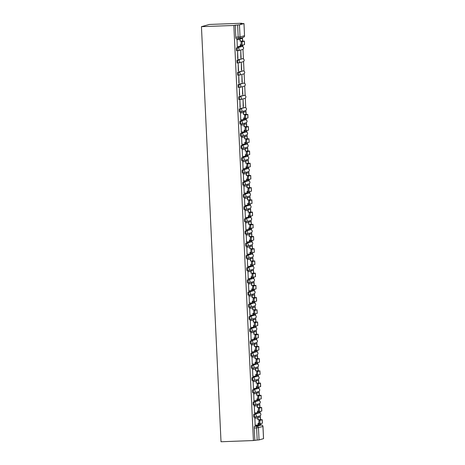 <?xml version="1.0" encoding="UTF-8"?>
<svg xmlns="http://www.w3.org/2000/svg" width="465" height="465" viewBox="0 0 465 465"><rect width="100%" height="100%" fill="white"/><g stroke="black" fill="none" stroke-linecap="round" stroke-linejoin="round"><path stroke-width="0.7" d="M258.418 412.897A1.569 0.32 87.9 0 0 258.406 412.897L253.907 414.152A1.569 0.32 87.9 0 0 253.663 415.809A1.569 0.32 87.9 0 0 254.041 417.285A1.569 0.32 87.9 0 0 254.053 417.285L254.867 417.256A1.569 0.32 -92.1 0 1 254.506 415.774A1.569 0.32 -92.1 0 1 254.75 414.123L259.232 412.868A1.569 0.32 -92.1 0 1 259.249 412.868L258.389 412.903A1.569 0.32 87.9 0 0 258.389 412.903L259.249 412.868A1.569 1.535 -105.6 0 1 259.732 415.948A1.569 1.569 0 0 0 259.249 412.868M257.813 400.685L253.332 401.94A1.569 0.32 87.9 0 0 253.088 403.597A1.569 0.32 87.9 0 0 253.46 405.073A1.569 0.32 87.9 0 0 253.477 405.073L254.291 405.044A1.569 0.32 -92.1 0 1 253.931 403.562A1.569 0.32 -92.1 0 1 254.175 401.911L258.656 400.656A1.569 0.32 -92.1 0 1 258.674 400.656L257.831 400.685A1.569 0.32 87.9 0 0 257.831 400.685A1.569 0.32 87.9 0 0 257.813 400.685L258.656 400.656A1.569 1.535 -105.6 0 1 259.156 403.73A1.569 1.569 0 0 0 258.674 400.656M252.884 392.861L253.733 392.832A1.569 0.32 -92.1 0 1 253.733 392.832A1.569 0.32 -92.1 0 1 253.355 391.35A1.569 0.32 -92.1 0 1 253.599 389.693L258.081 388.444A1.569 0.32 -92.1 0 1 258.098 388.438L257.255 388.473A1.569 0.32 87.9 0 0 257.255 388.473A1.569 0.32 87.9 0 0 257.238 388.473L252.757 389.728A1.569 0.32 87.9 0 0 252.512 391.379A1.569 0.32 87.9 0 0 252.884 392.861A1.569 0.32 87.9 0 0 252.902 392.861L253.716 392.826M252.309 380.649L253.158 380.614A1.569 0.32 -92.1 0 1 253.158 380.614A1.569 0.32 -92.1 0 1 252.78 379.138A1.569 0.32 -92.1 0 1 253.024 377.481L257.505 376.232A1.569 0.32 -92.1 0 1 257.523 376.226L256.674 376.261A1.569 0.32 87.9 0 0 256.674 376.261A1.569 0.32 87.9 0 0 256.663 376.261L252.181 377.516A1.569 0.32 87.9 0 0 251.937 379.167A1.569 0.32 87.9 0 0 252.309 380.649A1.569 0.32 87.9 0 0 252.326 380.643L253.14 380.614M256.116 364.049A1.569 0.32 87.9 0 0 256.099 364.049L251.6 365.304A1.569 0.32 87.9 0 0 251.362 366.955A1.569 0.32 87.9 0 0 251.734 368.437A1.569 0.32 87.9 0 0 251.751 368.431L252.565 368.402M255.541 351.836A1.569 0.32 87.9 0 0 255.523 351.831L251.024 353.086A1.569 0.32 87.9 0 0 250.786 354.743A1.569 0.32 87.9 0 0 251.158 356.225A1.569 0.32 87.9 0 0 251.176 356.219L251.989 356.19A1.569 0.32 -92.1 0 1 251.629 354.714A1.569 0.32 -92.1 0 1 251.873 353.057L256.355 351.802A1.569 0.32 -92.1 0 1 256.372 351.802A1.569 0.32 -92.1 0 1 256.384 351.802M254.965 339.619A1.569 0.32 87.9 0 0 254.948 339.619L250.449 340.874A1.569 0.32 87.9 0 0 250.205 342.531A1.569 0.32 87.9 0 0 250.583 344.007A1.569 0.32 87.9 0 0 250.6 344.007L251.414 343.978A1.569 0.32 -92.1 0 1 251.054 342.496A1.569 0.32 -92.1 0 1 251.298 340.845L255.779 339.59A1.569 0.32 -92.1 0 1 255.791 339.59L254.936 339.624A1.569 0.32 87.9 0 0 254.936 339.624L255.791 339.59A1.569 1.535 -105.6 0 1 256.273 342.67A1.569 1.569 0 0 0 255.791 339.59M254.355 327.406L249.874 328.662A1.569 0.32 87.9 0 0 249.629 330.319A1.569 0.32 87.9 0 0 250.007 331.795A1.569 0.32 87.9 0 0 250.025 331.795L250.833 331.766A1.569 0.32 -92.1 0 1 250.478 330.284A1.569 0.32 -92.1 0 1 250.716 328.633L255.204 327.377A1.569 0.32 -92.1 0 1 255.215 327.377A1.569 0.32 -92.1 0 1 255.233 327.377L254.372 327.406A1.569 0.32 87.9 0 0 254.372 327.406A1.569 0.32 87.9 0 0 254.355 327.406L255.204 327.377A1.569 1.535 -105.6 0 1 255.698 330.452A1.569 1.569 0 0 0 255.215 327.377M249.432 319.583L250.275 319.554A1.569 0.32 -92.1 0 1 250.275 319.554A1.569 0.32 -92.1 0 1 249.903 318.072A1.569 0.32 -92.1 0 1 250.141 316.421L254.628 315.165A1.569 0.32 -92.1 0 1 254.64 315.165L253.797 315.194A1.569 0.32 87.9 0 0 253.797 315.194A1.569 0.32 87.9 0 0 253.78 315.194L249.298 316.45A1.569 0.32 87.9 0 0 249.054 318.106A1.569 0.32 87.9 0 0 249.432 319.583A1.569 0.32 87.9 0 0 249.443 319.583L250.257 319.548M253.239 302.982A1.569 0.32 87.9 0 0 253.222 302.982A1.569 0.32 87.9 0 0 253.204 302.982L248.723 304.238A1.569 0.32 87.9 0 0 248.479 305.889A1.569 0.32 87.9 0 0 248.856 307.371A1.569 0.32 87.9 0 0 248.868 307.371L249.682 307.336M252.664 290.77A1.569 0.32 87.9 0 0 252.646 290.77L248.147 292.026A1.569 0.32 87.9 0 0 247.903 293.677A1.569 0.32 87.9 0 0 248.281 295.159A1.569 0.32 87.9 0 0 248.293 295.153L249.106 295.124M252.082 278.558A1.569 0.32 87.9 0 0 252.071 278.552L247.572 279.808A1.569 0.32 87.9 0 0 247.328 281.465A1.569 0.32 87.9 0 0 247.706 282.947A1.569 0.32 87.9 0 0 247.717 282.941L248.531 282.912A1.569 0.32 -92.1 0 1 248.171 281.435A1.569 0.32 -92.1 0 1 248.415 279.779L252.896 278.529A1.569 0.32 -92.1 0 1 252.914 278.523L252.053 278.558A1.569 0.32 87.9 0 0 252.053 278.558L252.914 278.523A1.569 1.535 -105.6 0 1 253.396 281.604A1.569 1.569 0 0 0 252.914 278.523M251.478 266.346L246.996 267.596A1.569 0.32 87.9 0 0 246.752 269.252A1.569 0.32 87.9 0 0 247.124 270.735A1.569 0.32 87.9 0 0 247.142 270.729L247.955 270.7A1.569 0.32 -92.1 0 1 247.595 269.223A1.569 0.32 -92.1 0 1 247.839 267.567L252.321 266.311A1.569 0.32 -92.1 0 1 252.338 266.311A1.569 0.32 -92.1 0 1 252.356 266.311L251.495 266.34A1.569 0.32 87.9 0 0 251.478 266.346L252.321 266.311A1.569 1.535 -105.6 0 1 252.821 269.392A1.569 1.569 0 0 0 252.338 266.311M246.549 258.517L247.397 258.488A1.569 0.32 -92.1 0 1 247.397 258.488A1.569 0.32 -92.1 0 1 247.02 257.006A1.569 0.32 -92.1 0 1 247.264 255.355L251.745 254.099A1.569 0.32 -92.1 0 1 251.763 254.099L250.92 254.128A1.569 0.32 87.9 0 0 250.92 254.128A1.569 0.32 87.9 0 0 250.902 254.134L246.421 255.384A1.569 0.32 87.9 0 0 246.177 257.04A1.569 0.32 87.9 0 0 246.549 258.517A1.569 0.32 87.9 0 0 246.566 258.517L247.38 258.488M245.973 246.305L246.822 246.276A1.569 0.32 -92.1 0 1 246.822 246.276A1.569 0.32 -92.1 0 1 246.444 244.793A1.569 0.32 -92.1 0 1 246.688 243.143L251.17 241.887A1.569 0.32 -92.1 0 1 251.187 241.887L250.339 241.916A1.569 0.32 87.9 0 0 250.339 241.916A1.569 0.32 87.9 0 0 250.327 241.916L245.846 243.172A1.569 0.32 87.9 0 0 245.601 244.828A1.569 0.32 87.9 0 0 245.973 246.305A1.569 0.32 87.9 0 0 245.991 246.305L246.805 246.276M249.781 229.704A1.569 0.32 87.9 0 0 249.763 229.704L245.264 230.96A1.569 0.32 87.9 0 0 245.026 232.616A1.569 0.32 87.9 0 0 245.398 234.093A1.569 0.32 87.9 0 0 245.415 234.093L246.229 234.058M249.205 217.492A1.569 0.32 87.9 0 0 249.188 217.492L244.689 218.748A1.569 0.32 87.9 0 0 244.451 220.398A1.569 0.32 87.9 0 0 244.823 221.881A1.569 0.32 87.9 0 0 244.84 221.875L245.654 221.846M248.63 205.28A1.569 0.32 87.9 0 0 248.612 205.28L244.113 206.536A1.569 0.32 87.9 0 0 243.869 208.186A1.569 0.32 87.9 0 0 244.247 209.669A1.569 0.32 87.9 0 0 244.265 209.663L245.078 209.634A1.569 0.32 -92.1 0 1 244.718 208.157A1.569 0.32 -92.1 0 1 244.962 206.501L249.443 205.251A1.569 0.32 -92.1 0 1 249.455 205.245L248.601 205.28A1.569 0.32 87.9 0 0 248.601 205.28L249.455 205.245A1.569 1.535 -105.6 0 1 249.938 208.326A1.569 1.569 0 0 0 249.455 205.245M248.019 193.068L243.538 194.318A1.569 0.32 87.9 0 0 243.294 195.974A1.569 0.32 87.9 0 0 243.672 197.456A1.569 0.32 87.9 0 0 243.689 197.451L244.497 197.422A1.569 0.32 -92.1 0 1 244.142 195.945A1.569 0.32 -92.1 0 1 244.381 194.289L248.868 193.033A1.569 0.32 -92.1 0 1 248.88 193.033L248.037 193.062A1.569 0.32 87.9 0 0 248.037 193.062A1.569 0.32 87.9 0 0 248.019 193.068L248.868 193.033A1.569 1.535 -105.6 0 1 249.362 196.114A1.569 1.569 0 0 0 248.88 193.033M243.096 185.239L243.939 185.21A1.569 0.32 -92.1 0 1 243.939 185.21A1.569 0.32 -92.1 0 1 243.567 183.733A1.569 0.32 -92.1 0 1 243.805 182.077L248.293 180.821A1.569 0.32 -92.1 0 1 248.304 180.821L247.461 180.85A1.569 0.32 87.9 0 0 247.461 180.85A1.569 0.32 87.9 0 0 247.444 180.856L242.963 182.106A1.569 0.32 87.9 0 0 242.718 183.762A1.569 0.32 87.9 0 0 243.096 185.239A1.569 0.32 87.9 0 0 243.114 185.239L243.922 185.21M246.903 168.638A1.569 0.32 87.9 0 0 246.886 168.638A1.569 0.32 87.9 0 0 246.869 168.644L242.387 169.894A1.569 0.32 87.9 0 0 242.143 171.55A1.569 0.32 87.9 0 0 242.521 173.027A1.569 0.32 87.9 0 0 242.532 173.027L243.346 172.997M246.328 156.426A1.569 0.32 87.9 0 0 246.311 156.426L241.812 157.681A1.569 0.32 87.9 0 0 241.568 159.338A1.569 0.32 87.9 0 0 241.945 160.814A1.569 0.32 87.9 0 0 241.957 160.814L242.771 160.785M245.747 144.214A1.569 0.32 87.9 0 0 245.735 144.214L241.236 145.469A1.569 0.32 87.9 0 0 240.992 147.12A1.569 0.32 87.9 0 0 241.37 148.602A1.569 0.32 87.9 0 0 241.381 148.602L242.195 148.567A1.569 0.32 -92.1 0 1 241.835 147.091A1.569 0.32 -92.1 0 1 242.079 145.435L246.56 144.185A1.569 0.32 -92.1 0 1 246.578 144.179L245.718 144.214A1.569 0.32 87.9 0 0 245.718 144.214L246.578 144.179A1.569 1.535 -105.6 0 1 247.06 147.26A1.569 1.569 0 0 0 246.578 144.179M245.142 132.002L240.661 133.257A1.569 0.32 87.9 0 0 240.417 134.908A1.569 0.32 87.9 0 0 240.789 136.39A1.569 0.32 87.9 0 0 240.806 136.385L241.62 136.355A1.569 0.32 -92.1 0 1 241.259 134.879A1.569 0.32 -92.1 0 1 241.504 133.222L245.985 131.973A1.569 0.32 -92.1 0 1 246.002 131.967L245.16 132.002A1.569 0.32 87.9 0 0 245.16 132.002A1.569 0.32 87.9 0 0 245.142 132.002L245.985 131.973A1.569 1.535 -105.6 0 1 246.485 135.048A1.569 1.569 0 0 0 246.002 131.967M240.213 124.178L241.062 124.143A1.569 0.32 -92.1 0 1 241.062 124.143A1.569 0.32 -92.1 0 1 240.684 122.667A1.569 0.32 -92.1 0 1 240.928 121.01L245.41 119.761A1.569 0.32 -92.1 0 1 245.427 119.755L244.584 119.79A1.569 0.32 87.9 0 0 244.584 119.79A1.569 0.32 87.9 0 0 244.567 119.79L240.085 121.045A1.569 0.32 87.9 0 0 239.841 122.696A1.569 0.32 87.9 0 0 240.213 124.178A1.569 0.32 87.9 0 0 240.231 124.172L241.044 124.143M244.02 107.578A1.569 0.32 87.9 0 0 244.009 107.572A1.569 0.32 87.9 0 0 243.991 107.578L239.51 108.827A1.569 0.32 87.9 0 0 239.266 110.484A1.569 0.32 87.9 0 0 239.638 111.966A1.569 0.32 87.9 0 0 239.655 111.96L240.469 111.931M243.445 95.36A1.569 0.32 87.9 0 0 243.428 95.36L238.934 96.615A1.569 0.32 87.9 0 0 238.69 98.272A1.569 0.32 87.9 0 0 239.062 99.748A1.569 0.32 87.9 0 0 239.08 99.748L239.894 99.719M242.87 83.148A1.569 0.32 87.9 0 0 242.852 83.148L238.353 84.403A1.569 0.32 87.9 0 0 238.115 86.06A1.569 0.32 87.9 0 0 238.487 87.536A1.569 0.32 87.9 0 0 238.504 87.536L239.318 87.507A1.569 0.32 -92.1 0 1 238.958 86.025A1.569 0.32 -92.1 0 1 239.202 84.374L243.683 83.119A1.569 0.32 -92.1 0 1 243.701 83.119L242.84 83.154A1.569 0.32 87.9 0 0 242.84 83.154L243.701 83.119A1.569 1.535 -105.6 0 1 244.177 86.199A1.569 1.569 0 0 0 243.701 83.119M242.294 70.936A1.569 0.32 87.9 0 0 242.277 70.936L237.778 72.191A1.569 0.32 87.9 0 0 237.539 73.848A1.569 0.32 87.9 0 0 237.911 75.324A1.569 0.32 87.9 0 0 237.929 75.324L238.743 75.295A1.569 0.32 -92.1 0 1 238.382 73.813A1.569 0.32 -92.1 0 1 238.626 72.162L243.108 70.907A1.569 0.32 -92.1 0 1 243.125 70.907L242.277 70.936A1.569 0.32 87.9 0 0 242.265 70.936L243.108 70.907A1.569 1.535 -105.6 0 1 243.602 73.982A1.569 1.569 0 0 0 243.125 70.907M241.684 58.724L242.532 58.695A1.569 1.535 -105.6 0 1 243.026 61.769L238.545 63.025A1.569 1.535 -105.6 0 1 238.196 63.077A1.569 0.32 -92.1 0 1 238.179 63.083A1.569 0.32 -92.1 0 1 237.807 61.601A1.569 0.32 -92.1 0 1 238.051 59.944L242.532 58.695A1.569 0.32 -92.1 0 1 242.544 58.689L241.701 58.724A1.569 0.32 87.9 0 0 241.701 58.724A1.569 0.32 87.9 0 0 241.684 58.724L237.202 59.979A1.569 0.32 87.9 0 0 236.958 61.63A1.569 0.32 87.9 0 0 237.336 63.112A1.569 0.32 87.9 0 0 237.353 63.112L238.167 63.077M236.761 50.9L237.603 50.865A1.569 0.32 -92.1 0 1 237.603 50.865A1.569 0.32 -92.1 0 1 237.231 49.389A1.569 0.32 -92.1 0 1 237.47 47.732L241.957 46.483A1.569 0.32 -92.1 0 1 241.969 46.477L241.126 46.512A1.569 0.32 87.9 0 0 241.126 46.512A1.569 0.32 87.9 0 0 241.108 46.512L236.627 47.767A1.569 0.32 87.9 0 0 236.383 49.418A1.569 0.32 87.9 0 0 236.761 50.9A1.569 0.32 87.9 0 0 236.778 50.894L237.586 50.865M260.702 425.045L260.662 424.144M260.33 417.151L260.261 415.681M260.138 413.106L260.086 411.932M259.755 404.939L259.685 403.469M259.563 400.894L259.511 399.72M259.179 392.727L259.11 391.257M258.988 388.676L258.935 387.508M258.604 380.515L258.534 379.039M258.412 376.464L258.36 375.296M258.029 368.303L257.959 366.827M257.837 364.252L257.779 363.078M257.453 356.091L257.383 354.615M257.261 352.04L257.203 350.866M256.878 343.879L256.808 342.403M256.686 339.828L256.628 338.654M256.302 331.661L256.232 330.191M256.11 327.616L256.052 326.442M255.721 319.449L255.651 317.979M255.535 315.398L255.477 314.23M255.145 307.237L255.076 305.767M254.954 303.186L254.901 302.018M254.57 295.025L254.5 293.549M254.378 290.974L254.326 289.805M253.995 282.813L253.925 281.337M253.803 278.762L253.751 277.588M253.419 270.601L253.349 269.125M253.227 266.55L253.175 265.376M252.844 258.389L252.774 256.913M252.652 254.338L252.6 253.163M252.268 246.171L252.199 244.7M252.077 242.126L252.024 240.951M251.693 233.959L251.623 232.488M251.501 229.908L251.443 228.739M251.117 221.747L251.048 220.27M250.926 217.696L250.868 216.527M250.542 209.535L250.472 208.058M250.35 205.483L250.292 204.309M249.967 197.323L249.897 195.846M249.775 193.271L249.717 192.097M249.385 185.111L249.321 183.634M249.199 181.059L249.141 179.885M248.81 172.893L248.74 171.422M248.624 168.847L248.566 167.673M248.234 160.681L248.165 159.21M248.043 156.635L247.99 155.461M247.659 148.469L247.589 146.998M247.467 144.417L247.415 143.249M247.084 136.257L247.014 134.78M246.892 132.205L246.839 131.037M246.508 124.045L246.438 122.568M246.316 119.993L246.264 118.819M245.933 111.833L245.863 110.356M245.741 107.781L245.288 98.144M245.165 95.569L244.712 85.932M244.59 83.357L244.137 73.72M244.015 71.145L243.561 61.508M243.439 58.927L242.986 49.29M242.864 46.715L242.806 45.547M242.474 38.554L242.428 37.56M241.771 23.587L241.754 23.25L209.36 24.453L201.444 26.668L233.837 25.465L253.408 440.547L221.015 441.75L201.444 26.668M254.483 426.364L258.964 425.115L261.347 425.022A1.569 0.32 -92.1 0 1 261.359 425.022L256.86 426.277L254.483 426.364A1.569 0.32 -92.1 0 0 254.239 428.021L256.616 427.934A1.569 0.32 -92.1 0 1 256.86 426.277A1.569 1.535 -105.6 0 1 258.47 427.788L259.046 439.919L257.192 440.064L256.616 427.934L262.987 426.515A1.569 1.569 0 0 0 261.359 425.022A1.569 1.535 -105.6 0 1 262.952 426.533L263.527 438.669L259.046 439.919M253.408 440.547L257.192 440.064M243.951 23.587L239.469 24.837L240.039 36.973L244.526 35.718L243.986 23.57L240.353 23.639L241.754 23.25M235.238 25.069L235.807 37.206L240.039 36.973A1.569 1.535 74.4 0 1 238.58 38.595A1.569 0.32 -92.1 0 1 238.562 38.595A1.569 0.32 -92.1 0 1 238.19 37.119L237.615 24.982L233.837 25.465M237.615 24.982L239.469 24.837M237.028 39.531L237.278 46.552M242.678 45.163L242.695 45.576L240.481 45.657M241.103 57.858L240.765 50.813L240.858 57.869M237.935 58.741L237.598 51.696L237.691 58.753M241.678 70.07L241.341 63.025L241.434 70.081M238.51 70.959L238.173 63.908L238.266 70.965M242.253 82.282L241.922 75.237L242.009 82.293M239.086 83.171L238.754 76.121L238.841 83.177M242.829 94.494L242.498 87.449L242.585 94.505M239.661 95.383L239.33 88.338L239.417 95.389M243.404 106.712L243.073 99.661L243.166 106.718M240.236 107.595L239.905 100.55L239.998 107.607M243.648 111.914L243.445 112.699M240.481 112.809L240.736 119.831M244.224 124.126L244.02 124.911M241.056 125.021L241.312 132.043M246.706 130.653L246.729 131.066L244.514 131.147M244.799 136.344L244.596 137.123M241.631 137.233L241.887 144.255M247.287 142.871L247.304 143.278L245.09 143.359M245.375 148.556L245.171 149.335M242.207 149.445L242.463 156.467M247.862 155.083L247.88 155.49L245.665 155.572M245.956 160.768L245.747 161.553M242.788 161.663L243.038 168.679M246.531 172.98L246.328 173.765M243.364 173.875L243.614 180.897M249.013 179.507L249.031 179.914L246.816 180.002M247.107 185.192L246.903 185.977M243.939 186.087L244.189 193.109M249.589 191.72L249.606 192.132L247.392 192.214M247.682 197.404L247.479 198.189M244.514 198.299L244.77 205.321M250.164 203.932L250.182 204.344L247.967 204.426M248.258 209.622L248.054 210.401M245.09 210.511L245.346 217.533M248.833 221.834L248.63 222.613M245.665 222.723L245.921 229.745M251.315 228.362L251.333 228.768L249.118 228.85M249.409 234.046L249.205 234.831M246.241 234.935L246.496 241.957M251.891 240.574L251.914 240.98L249.693 241.062M249.984 246.258L249.781 247.043M246.816 247.153L247.072 254.169M252.466 252.786L252.489 253.193L250.269 253.28M250.559 258.47L250.356 259.255M247.392 259.365L247.647 266.387M251.135 270.682L250.931 271.467M247.967 271.577L248.223 278.599M251.71 282.894L251.507 283.679M248.543 283.79L248.798 290.811M254.198 289.422L254.216 289.834L252.001 289.916M252.286 295.112L252.082 295.891M249.118 296.002L249.374 303.023M254.774 301.64L254.791 302.047L252.576 302.128M252.867 307.324L252.664 308.103M249.699 308.214L249.949 315.235M255.349 313.852L255.366 314.259L253.152 314.34M253.442 319.536L253.239 320.321M250.275 320.432L250.525 327.447M254.018 331.748L253.814 332.533M250.85 332.644L251.1 339.659M256.5 338.276L256.517 338.683L254.303 338.77M254.593 343.961L254.39 344.745M251.426 344.856L251.681 351.877M255.169 356.173L254.965 356.957M252.001 357.068L252.257 364.089M257.651 362.7L257.668 363.113L255.454 363.194M255.744 368.385L255.541 369.169M252.576 369.28L252.832 376.301M256.32 380.603L256.116 381.381M253.152 381.492L253.408 388.513M256.895 392.815L256.692 393.593M253.727 393.704L253.983 400.725M259.377 399.342L259.4 399.749L257.18 399.83M257.471 405.027L257.267 405.811M254.303 405.922L254.558 412.937M259.952 411.554L259.976 411.961L257.761 412.042M258.046 417.239L257.843 418.023M254.878 418.134L255.134 425.15M240.196 38.636L239.992 39.42M256.947 364.014A1.569 1.569 0 0 1 257.424 367.094A1.569 1.535 -105.6 0 0 256.93 364.019L256.099 364.049A1.569 0.32 87.9 0 0 256.087 364.049L256.93 364.019A1.569 0.32 -92.1 0 1 256.947 364.014L252.449 365.269A1.569 1.535 74.4 0 1 254.059 366.78A1.569 1.535 -105.6 0 1 252.594 368.402A1.569 0.32 -92.1 0 1 252.576 368.402A1.569 0.32 -92.1 0 1 252.204 366.926A1.569 0.32 -92.1 0 1 252.449 365.269L251.6 365.304M255.523 351.831A1.569 0.32 87.9 0 0 255.512 351.836L256.355 351.802A1.569 1.535 -105.6 0 1 256.849 354.882A1.569 1.569 0 0 0 256.372 351.802L255.523 351.831M253.489 290.735A1.569 1.569 0 0 1 253.971 293.816A1.569 1.535 -105.6 0 0 253.472 290.741L252.646 290.77A1.569 0.32 87.9 0 0 252.629 290.77L253.472 290.741A1.569 0.32 -92.1 0 1 253.489 290.735L248.99 291.991A1.569 1.535 74.4 0 1 250.6 293.502A1.569 1.535 -105.6 0 1 249.141 295.124A1.569 0.32 -92.1 0 1 249.124 295.124A1.569 0.32 -92.1 0 1 248.746 293.648A1.569 0.32 -92.1 0 1 248.99 291.991L248.147 292.026M250.612 229.669A1.569 1.569 0 0 1 251.088 232.75A1.569 1.535 -105.6 0 0 250.594 229.675L249.763 229.704A1.569 0.32 87.9 0 0 249.752 229.704L250.594 229.675A1.569 0.32 -92.1 0 1 250.612 229.669L246.113 230.925A1.569 1.535 74.4 0 1 247.723 232.436A1.569 1.535 -105.6 0 1 246.258 234.058A1.569 0.32 -92.1 0 1 246.241 234.064A1.569 0.32 -92.1 0 1 245.869 232.581A1.569 0.32 -92.1 0 1 246.113 230.925L245.264 230.96M250.513 220.538L246.031 221.793A1.569 1.535 -105.6 0 1 245.683 221.846A1.569 0.32 -92.1 0 1 245.665 221.852A1.569 0.32 -92.1 0 1 245.293 220.369A1.569 0.32 -92.1 0 1 245.537 218.713L250.019 217.463A1.569 1.535 -105.6 0 1 250.513 220.538A1.569 1.569 0 0 0 250.036 217.457L249.188 217.492A1.569 0.32 87.9 0 0 249.176 217.492L250.019 217.463A1.569 0.32 -92.1 0 1 250.036 217.457A1.569 0.32 -92.1 0 1 250.054 217.463M247.153 156.397A1.569 1.569 0 0 1 247.636 159.472A1.569 1.535 -105.6 0 0 247.136 156.397L246.311 156.426A1.569 0.32 87.9 0 0 246.293 156.426L247.136 156.397A1.569 0.32 -92.1 0 1 247.153 156.397L242.654 157.652A1.569 1.535 74.4 0 1 244.265 159.158A1.569 1.535 -105.6 0 1 242.806 160.78A1.569 0.32 -92.1 0 1 242.788 160.785A1.569 0.32 -92.1 0 1 242.41 159.303A1.569 0.32 -92.1 0 1 242.654 157.652L241.812 157.681M244.276 95.331A1.569 1.569 0 0 1 244.753 98.411A1.569 1.535 -105.6 0 0 244.259 95.331L243.428 95.36A1.569 0.32 87.9 0 0 243.416 95.366L244.259 95.331A1.569 0.32 -92.1 0 1 244.276 95.331L239.777 96.586A1.569 1.535 74.4 0 1 241.387 98.092A1.569 1.535 -105.6 0 1 239.923 99.719A1.569 0.32 -92.1 0 1 239.911 99.719A1.569 0.32 -92.1 0 1 239.533 98.237A1.569 0.32 -92.1 0 1 239.777 96.586L238.934 96.615M254.814 440.157L254.239 428.021M235.807 37.206A1.569 0.32 87.9 0 0 236.185 38.688A1.569 0.32 87.9 0 0 236.197 38.682L238.545 38.595M242.468 45.215L241.504 45.25A1.767 0.36 -92.1 0 1 241.486 45.256A1.767 0.36 -92.1 0 1 241.062 43.547A1.767 0.36 -92.1 0 1 241.341 41.728L242.335 41.693A1.767 0.36 87.9 0 0 242.062 43.507A1.767 0.36 87.9 0 0 242.486 45.215A1.767 0.36 87.9 0 0 242.503 45.215L244.538 44.628L244.375 41.106L240.225 41.141L240.143 39.415L236.83 39.537M237.115 46.558L240.469 46.384L240.393 44.71M240.266 46.442L240.184 44.721L241.201 44.681M240.225 41.141L243.358 41.153L241.341 41.728M240.016 41.193L240.143 39.415M236.79 39.589L239.934 39.473M242.689 41.054L242.573 38.548L240.027 38.642M242.695 45.576L242.881 45.111M242.48 41.06L242.573 38.548M239.957 38.7L242.37 38.607M242.335 41.693L244.375 41.106M245.921 118.494L244.962 118.529A1.767 0.36 -92.1 0 1 244.945 118.529A1.767 0.36 -92.1 0 1 244.52 116.825A1.767 0.36 -92.1 0 1 244.793 115.006L245.793 114.971A1.767 0.36 87.9 0 0 245.52 116.785A1.767 0.36 87.9 0 0 245.944 118.494A1.767 0.36 87.9 0 0 245.962 118.494L247.996 117.907L247.828 114.384L243.677 114.413L243.596 112.693L240.289 112.815M240.574 119.836L243.927 119.662L243.846 117.988M243.718 119.72L243.637 117.994L244.654 117.959M243.677 114.413L246.81 114.431L244.793 115.006M243.474 114.471L243.596 112.693M240.242 112.867L243.393 112.751M246.148 114.332L246.031 111.827L243.486 111.92M243.893 118.935L246.154 118.854L246.34 118.383M245.939 114.338L246.031 111.827M246.154 118.854L246.13 118.441M243.41 111.972L245.822 111.885M245.793 114.971L247.828 114.384M245.52 130.746L245.537 130.741A1.767 0.36 -92.1 0 1 245.52 130.746A1.767 0.36 -92.1 0 1 245.096 129.038A1.767 0.36 -92.1 0 1 245.369 127.218L246.369 127.183A1.767 0.36 87.9 0 0 246.095 128.997A1.767 0.36 87.9 0 0 246.52 130.706A1.767 0.36 87.9 0 0 246.537 130.706L248.572 130.119L248.403 126.596L244.253 126.631L244.172 124.905L240.864 125.027M241.149 132.048L244.503 131.874L244.421 130.2M244.294 131.932L244.212 130.212L245.229 130.171M244.253 126.631L247.386 126.643L245.369 127.218M244.049 126.683L244.172 124.905M240.818 125.079L243.968 124.963M246.723 126.544L246.607 124.039L244.061 124.138M246.729 131.066L246.915 130.601M246.514 126.55L246.607 124.039M243.986 124.19L246.398 124.097M246.369 127.183L248.403 126.596M246.095 142.958L246.113 142.953A1.767 0.36 -92.1 0 1 246.095 142.958A1.767 0.36 -92.1 0 1 245.671 141.25A1.767 0.36 -92.1 0 1 245.944 139.43L246.944 139.395A1.767 0.36 87.9 0 0 246.671 141.215A1.767 0.36 87.9 0 0 247.095 142.918A1.767 0.36 87.9 0 0 247.113 142.918L249.147 142.331L248.984 138.808L244.828 138.843L244.747 137.117L241.44 137.245M241.724 144.26L245.078 144.086L244.997 142.412M244.869 144.144L244.788 142.424L245.805 142.383M244.828 138.843L247.961 138.855L245.944 139.43M244.625 138.901L244.747 137.117M241.393 137.291L244.544 137.175M247.299 138.756L247.182 136.251L244.637 136.35M247.304 143.278L247.49 142.813M247.089 138.762L247.182 136.251M244.561 136.402L246.973 136.309M246.944 139.395L248.984 138.808M247.653 155.13L246.688 155.165A1.767 0.36 -92.1 0 1 246.671 155.171A1.767 0.36 -92.1 0 1 246.247 153.462A1.767 0.36 -92.1 0 1 246.526 151.642L247.519 151.607A1.767 0.36 87.9 0 0 247.246 153.427A1.767 0.36 87.9 0 0 247.671 155.136A1.767 0.36 87.9 0 0 247.688 155.13L249.722 154.543L249.56 151.02L245.404 151.055L245.322 149.335L242.015 149.457M242.3 156.472L245.654 156.298L245.572 154.63M245.444 156.356L245.369 154.636L246.38 154.595M245.404 151.055L248.537 151.073L246.526 151.642M245.2 151.113L245.322 149.335M241.969 149.509L245.119 149.387M247.874 150.968L247.758 148.469L245.212 148.562M247.88 155.49L248.066 155.025M247.665 150.974L247.758 148.469M245.136 148.614L247.549 148.521M247.519 151.607L249.56 151.02M248.229 167.342L247.264 167.383A1.767 0.36 -92.1 0 1 247.246 167.383A1.767 0.36 -92.1 0 1 246.822 165.674A1.767 0.36 -92.1 0 1 247.101 163.86L248.095 163.82A1.767 0.36 87.9 0 0 247.822 165.639A1.767 0.36 87.9 0 0 248.246 167.348A1.767 0.36 87.9 0 0 248.264 167.342L250.298 166.761L250.135 163.232L245.979 163.267L245.898 161.547L242.591 161.669M242.875 168.685L246.229 168.51L246.148 166.842M246.026 168.568L245.944 166.848L246.956 166.807M245.979 163.267L249.112 163.285L247.101 163.86M245.776 163.325L245.898 161.547M242.55 161.721L245.694 161.605M248.45 163.18L248.333 160.681L245.787 160.774M246.194 167.789L248.455 167.702L248.641 167.237M248.24 163.186L248.333 160.681M248.455 167.702L248.438 167.295M245.718 160.826L248.124 160.739M248.095 163.82L250.135 163.232M248.804 179.56L247.839 179.595A1.767 0.36 -92.1 0 1 247.822 179.595A1.767 0.36 -92.1 0 1 247.397 177.886A1.767 0.36 -92.1 0 1 247.676 176.072L248.67 176.032A1.767 0.36 87.9 0 0 248.397 177.851A1.767 0.36 87.9 0 0 248.822 179.56A1.767 0.36 87.9 0 0 248.839 179.554L250.873 178.973L250.711 175.45L246.56 175.479L246.479 173.759L243.166 173.881M243.451 180.902L246.805 180.728L246.729 179.054M246.601 180.78L246.52 179.06L247.537 179.025M246.56 175.479L249.693 175.497L247.676 176.072M246.351 175.538L246.479 173.759M243.125 173.933L246.27 173.817M249.025 175.392L248.909 172.893L246.363 172.986M249.031 179.914L249.217 179.449M248.816 175.398L248.909 172.893M246.293 173.038L248.705 172.951M248.67 176.032L250.711 175.45M248.397 191.807L248.415 191.807A1.767 0.36 -92.1 0 1 248.397 191.807A1.767 0.36 -92.1 0 1 247.973 190.104A1.767 0.36 -92.1 0 1 248.252 188.284L249.246 188.244A1.767 0.36 87.9 0 0 248.973 190.063A1.767 0.36 87.9 0 0 249.397 191.772A1.767 0.36 87.9 0 0 249.414 191.772L251.449 191.185L251.286 187.662L247.136 187.691L247.055 185.971L243.741 186.093M244.026 193.115L247.38 192.94L247.304 191.266M247.177 192.998L247.095 191.272L248.112 191.237M247.136 187.691L250.269 187.709L248.252 188.284M246.927 187.75L247.055 185.971M243.701 186.145L246.845 186.029M249.6 187.61L249.484 185.105L246.944 185.198M249.606 192.132L249.792 191.661M249.397 187.61L249.484 185.105M246.869 185.25L249.281 185.163M249.246 188.244L251.286 187.662M248.973 204.025L248.99 204.019A1.767 0.36 -92.1 0 1 248.973 204.025A1.767 0.36 -92.1 0 1 248.554 202.316A1.767 0.36 -92.1 0 1 248.827 200.496L249.827 200.462A1.767 0.36 87.9 0 0 249.548 202.275A1.767 0.36 87.9 0 0 249.972 203.984A1.767 0.36 87.9 0 0 249.99 203.984L252.03 203.397L251.861 199.874L247.711 199.904L247.63 198.183L244.317 198.305M244.602 205.327L247.955 205.152L247.88 203.478M247.752 205.21L247.671 203.484L248.688 203.449M247.711 199.904L250.844 199.921L248.827 200.496M247.502 199.962L247.63 198.183M244.276 198.357L247.421 198.241M250.176 199.822L250.06 197.317L247.519 197.41M250.182 204.344L250.368 203.873M249.972 199.828L250.06 197.317M247.444 197.462L249.856 197.375M249.827 200.462L251.861 199.874M250.53 216.196L249.571 216.231A1.767 0.36 -92.1 0 1 249.554 216.237A1.767 0.36 -92.1 0 1 249.13 214.528A1.767 0.36 -92.1 0 1 249.403 212.708L250.403 212.674A1.767 0.36 87.9 0 0 250.124 214.487A1.767 0.36 87.9 0 0 250.548 216.196A1.767 0.36 87.9 0 0 250.565 216.196L252.605 215.609L252.437 212.087L248.287 212.121L248.205 210.395L244.892 210.517M245.177 217.539L248.531 217.364L248.455 215.69M248.327 217.422L248.246 215.702L249.263 215.661M248.287 212.121L251.42 212.133L249.403 212.708M248.078 212.174L248.205 210.395M244.852 210.569L247.996 210.453M250.757 212.034L250.635 209.529L248.095 209.628M248.496 216.638L250.757 216.556L250.943 216.091M250.548 212.04L250.635 209.529M250.757 216.556L250.74 216.144M248.019 209.68L250.432 209.587M250.403 212.674L252.437 212.087M251.106 228.408L250.147 228.443A1.767 0.36 -92.1 0 1 250.129 228.449A1.767 0.36 -92.1 0 1 249.705 226.74A1.767 0.36 -92.1 0 1 249.978 224.921L250.978 224.886A1.767 0.36 87.9 0 0 250.699 226.705A1.767 0.36 87.9 0 0 251.123 228.408A1.767 0.36 87.9 0 0 251.141 228.408L253.181 227.821L253.012 224.299L248.862 224.333L248.781 222.607L245.468 222.735M245.758 229.751L249.106 229.576L249.031 227.902M248.903 229.634L248.822 227.914L249.839 227.873M248.862 224.333L251.995 224.345L249.978 224.921M248.653 224.392L248.781 222.607M245.427 222.781L248.572 222.665M251.333 224.246L251.21 221.741L248.67 221.84M251.333 228.768L251.524 228.303M251.123 224.252L251.21 221.741M248.595 221.892L251.007 221.799M250.978 224.886L253.012 224.299M251.681 240.62L250.722 240.655A1.767 0.36 -92.1 0 1 250.705 240.661A1.767 0.36 -92.1 0 1 250.28 238.952A1.767 0.36 -92.1 0 1 250.554 237.133L251.553 237.098A1.767 0.36 87.9 0 0 251.274 238.917A1.767 0.36 87.9 0 0 251.699 240.626A1.767 0.36 87.9 0 0 251.716 240.62L253.756 240.033L253.588 236.511L249.438 236.546L249.356 234.825L246.043 234.947M246.334 241.963L249.688 241.788L249.606 240.12M249.478 241.847L249.397 240.126L250.414 240.085M249.438 236.546L252.571 236.563L250.554 237.133M249.234 236.604L249.356 234.825M246.002 234.999L249.153 234.877M251.908 236.458L251.786 233.959L249.246 234.052M251.914 240.98L252.1 240.515M251.699 236.464L251.786 233.959M249.17 234.104L251.582 234.011M251.553 237.098L253.588 236.511M251.28 252.873L251.298 252.873A1.767 0.36 -92.1 0 1 251.28 252.873A1.767 0.36 -92.1 0 1 250.856 251.164A1.767 0.36 -92.1 0 1 251.129 249.35L252.129 249.31A1.767 0.36 87.9 0 0 251.856 251.129A1.767 0.36 87.9 0 0 252.274 252.838A1.767 0.36 87.9 0 0 252.297 252.832L254.332 252.251L254.163 248.729L250.013 248.758L249.932 247.037L246.619 247.159M246.909 254.175L250.263 254L250.182 252.332M250.054 254.059L249.972 252.338L250.99 252.303M250.013 248.758L253.146 248.775L251.129 249.35M249.81 248.816L249.932 247.037M246.578 247.211L249.728 247.095M252.483 248.67L252.367 246.171L249.821 246.264M252.489 253.193L252.675 252.728M252.274 248.676L252.367 246.171M249.746 246.316L252.158 246.229M252.129 249.31L254.163 248.729M251.856 265.085L251.873 265.085A1.767 0.36 -92.1 0 1 251.856 265.085A1.767 0.36 -92.1 0 1 251.431 263.376A1.767 0.36 -92.1 0 1 251.705 261.562L252.704 261.522A1.767 0.36 87.9 0 0 252.431 263.341A1.767 0.36 87.9 0 0 252.855 265.05A1.767 0.36 87.9 0 0 252.873 265.044L254.907 264.463L254.739 260.941L250.589 260.97L250.507 259.249L247.2 259.371M247.485 266.393L250.838 266.218L250.757 264.544M250.629 266.271L250.548 264.55L251.565 264.515M250.589 260.97L253.721 260.987L251.705 261.562M250.385 261.028L250.507 259.249M247.153 259.423L250.304 259.307M253.059 260.882L252.943 258.383L250.397 258.476M250.804 265.492L253.065 265.41L253.251 264.94M252.85 260.888L252.943 258.383M253.065 265.41L253.041 264.998M250.321 258.528L252.733 258.441M252.704 261.522L254.739 260.941M252.431 277.297L252.449 277.297A1.767 0.36 -92.1 0 1 252.431 277.297A1.767 0.36 -92.1 0 1 252.007 275.594A1.767 0.36 -92.1 0 1 252.28 273.775L253.28 273.734A1.767 0.36 87.9 0 0 253.007 275.553A1.767 0.36 87.9 0 0 253.431 277.262A1.767 0.36 87.9 0 0 253.448 277.262L255.483 276.675L255.32 273.153L251.164 273.182L251.083 271.461L247.775 271.583M248.06 278.605L251.414 278.43L251.333 276.756M251.205 278.489L251.123 276.762L252.14 276.727M251.164 273.182L254.297 273.199L252.28 273.775M250.961 273.24L251.083 271.461M247.729 271.636L250.879 271.519M253.634 273.1L253.518 270.595L250.972 270.688M251.379 277.704L253.64 277.622L253.826 277.152M253.425 273.1L253.518 270.595M253.64 277.622L253.617 277.21M250.897 270.74L253.309 270.653M253.28 273.734L255.32 273.153M253.989 289.474L253.024 289.509A1.767 0.36 -92.1 0 1 253.007 289.515A1.767 0.36 -92.1 0 1 252.582 287.806A1.767 0.36 -92.1 0 1 252.861 285.987L253.855 285.952A1.767 0.36 87.9 0 0 253.582 287.765A1.767 0.36 87.9 0 0 254.006 289.474A1.767 0.36 87.9 0 0 254.024 289.474L256.058 288.887L255.895 285.365L251.739 285.394L251.658 283.673L248.351 283.795M248.636 290.817L251.989 290.642L251.908 288.968M251.78 290.701L251.699 288.974L252.716 288.939M251.739 285.394L254.872 285.411L252.861 285.987M251.536 285.452L251.658 283.673M248.304 283.848L251.455 283.731M254.21 285.312L254.093 282.807L251.548 282.9M254.216 289.834L254.402 289.364M254 285.318L254.093 282.807M251.472 282.953L253.884 282.865M253.855 285.952L255.895 285.365M254.564 301.686L253.599 301.721A1.767 0.36 -92.1 0 1 253.582 301.727A1.767 0.36 -92.1 0 1 253.158 300.018A1.767 0.36 -92.1 0 1 253.437 298.199L254.431 298.164A1.767 0.36 87.9 0 0 254.157 299.983A1.767 0.36 87.9 0 0 254.582 301.686A1.767 0.36 87.9 0 0 254.599 301.686L256.634 301.099L256.471 297.577L252.315 297.612L252.233 295.885L248.926 296.007M249.211 303.029L252.565 302.855L252.483 301.18M252.361 302.913L252.28 301.192L253.291 301.151M252.315 297.612L255.448 297.623L253.437 298.199M252.111 297.67L252.233 295.885M248.885 296.06L252.03 295.943M254.785 297.524L254.669 295.019L252.123 295.118M254.791 302.047L254.977 301.582M254.576 297.53L254.669 295.019M252.053 295.17L254.46 295.077M254.431 298.164L256.471 297.577M255.14 313.898L254.175 313.933A1.767 0.36 -92.1 0 1 254.157 313.939A1.767 0.36 -92.1 0 1 253.733 312.23A1.767 0.36 -92.1 0 1 254.012 310.411L255.006 310.376A1.767 0.36 87.9 0 0 254.733 312.195A1.767 0.36 87.9 0 0 255.157 313.898A1.767 0.36 87.9 0 0 255.175 313.898L257.209 313.311L257.046 309.789L252.89 309.824L252.815 308.097L249.502 308.225M249.786 315.241L253.14 315.067L253.059 313.393M252.937 315.125L252.855 313.404L253.873 313.364M252.89 309.824L256.023 309.841L254.012 310.411M252.687 309.882L252.815 308.097M249.461 308.272L252.605 308.156M255.361 309.737L255.244 307.231L252.698 307.33M255.366 314.259L255.552 313.794M255.151 309.742L255.244 307.231M252.629 307.382L255.041 307.289M255.006 310.376L257.046 309.789M254.733 326.151L254.75 326.151A1.767 0.36 -92.1 0 1 254.733 326.151A1.767 0.36 -92.1 0 1 254.309 324.442A1.767 0.36 -92.1 0 1 254.588 322.623L255.581 322.588A1.767 0.36 87.9 0 0 255.308 324.407A1.767 0.36 87.9 0 0 255.733 326.116A1.767 0.36 87.9 0 0 255.75 326.11L257.784 325.523L257.622 322.001L253.472 322.036L253.39 320.315L250.077 320.437M250.362 327.453L253.716 327.279L253.64 325.61M253.512 327.337L253.431 325.616L254.448 325.576M253.472 322.036L256.604 322.053L254.588 322.623M253.262 322.094L253.39 320.315M250.036 320.49L253.181 320.368M255.936 321.949L255.82 319.449L253.28 319.542M253.681 326.558L255.942 326.471L256.128 326.006M255.727 321.954L255.82 319.449M255.942 326.471L255.924 326.064M253.204 319.595L255.616 319.507M255.581 322.588L257.622 322.001M255.308 338.363L255.326 338.363A1.767 0.36 -92.1 0 1 255.308 338.363A1.767 0.36 -92.1 0 1 254.89 336.654A1.767 0.36 -92.1 0 1 255.163 334.841L256.163 334.8A1.767 0.36 87.9 0 0 255.884 336.619A1.767 0.36 87.9 0 0 256.308 338.328A1.767 0.36 87.9 0 0 256.325 338.322L258.366 337.741L258.197 334.219L254.047 334.248L253.966 332.527L250.652 332.649M250.937 339.665L254.291 339.491L254.216 337.823M254.088 339.549L254.006 337.828L255.023 337.793M254.047 334.248L257.18 334.265L255.163 334.841M253.838 334.306L253.966 332.527M250.612 332.702L253.756 332.585M256.511 334.161L256.395 331.661L253.855 331.754M256.517 338.683L256.703 338.218M256.308 334.166L256.395 331.661M253.78 331.807L256.192 331.719M256.163 334.8L258.197 334.219M256.866 350.54L255.907 350.575A1.767 0.36 -92.1 0 1 255.89 350.575A1.767 0.36 -92.1 0 1 255.465 348.866A1.767 0.36 -92.1 0 1 255.738 347.053L256.738 347.012A1.767 0.36 87.9 0 0 256.459 348.831A1.767 0.36 87.9 0 0 256.883 350.54A1.767 0.36 87.9 0 0 256.901 350.534L258.941 349.953L258.773 346.431L254.622 346.46L254.541 344.739L251.228 344.861M251.513 351.883L254.867 351.709L254.791 350.035M254.663 351.767L254.582 350.04L255.599 350.005M254.622 346.46L257.755 346.477L255.738 347.053M254.413 346.518L254.541 344.739M251.187 344.914L254.332 344.798M257.093 346.373L256.971 343.873L254.431 343.966M254.832 350.982L257.093 350.901L257.279 350.43M256.883 346.379L256.971 343.873M257.093 350.901L257.075 350.488M254.355 344.019L256.767 343.931M256.738 347.012L258.773 346.431M257.441 362.752L256.482 362.787A1.767 0.36 -92.1 0 1 256.465 362.787A1.767 0.36 -92.1 0 1 256.041 361.084A1.767 0.36 -92.1 0 1 256.314 359.265L257.314 359.224A1.767 0.36 87.9 0 0 257.035 361.043A1.767 0.36 87.9 0 0 257.459 362.752A1.767 0.36 87.9 0 0 257.476 362.752L259.517 362.165L259.348 358.643L255.198 358.672L255.116 356.951L251.803 357.074M252.094 364.095L255.442 363.921L255.366 362.247M255.239 363.979L255.157 362.252L256.174 362.218M255.198 358.672L258.331 358.689L256.314 359.265M254.989 358.73L255.116 356.951M251.763 357.126L254.907 357.01M257.668 358.591L257.546 356.085L255.006 356.178M257.668 363.113L257.86 362.642M257.459 358.591L257.546 356.085M254.93 356.231L257.343 356.144M257.314 359.224L259.348 358.643M258.017 374.964L257.058 374.999A1.767 0.36 -92.1 0 1 257.04 375.005A1.767 0.36 -92.1 0 1 256.616 373.296A1.767 0.36 -92.1 0 1 256.889 371.477L257.889 371.442A1.767 0.36 87.9 0 0 257.61 373.255A1.767 0.36 87.9 0 0 258.034 374.964A1.767 0.36 87.9 0 0 258.052 374.964L260.092 374.377L259.923 370.855L255.773 370.884L255.692 369.164L252.379 369.286M252.669 376.307L256.017 376.133L255.942 374.459M255.814 376.191L255.733 374.47L256.75 374.43M255.773 370.884L258.906 370.901L256.889 371.477M255.57 370.942L255.692 369.164M252.338 369.338L255.488 369.222M258.244 370.803L258.122 368.297L255.581 368.39M255.988 375.406L258.244 375.325L258.435 374.86M258.034 370.808L258.122 368.297M258.244 375.325L258.226 374.912M255.506 368.449L257.918 368.356M257.889 371.442L259.923 370.855M257.616 387.217L257.633 387.211A1.767 0.36 -92.1 0 1 257.616 387.217A1.767 0.36 -92.1 0 1 257.192 385.508A1.767 0.36 -92.1 0 1 257.465 383.689L258.464 383.654A1.767 0.36 87.9 0 0 258.191 385.473A1.767 0.36 87.9 0 0 258.61 387.176A1.767 0.36 87.9 0 0 258.627 387.176L260.667 386.589L260.499 383.067L256.349 383.102L256.267 381.376L252.954 381.498M253.245 388.519L256.599 388.345L256.517 386.671M256.389 388.403L256.308 386.682L257.325 386.642M256.349 383.102L259.482 383.114L257.465 383.689M256.145 383.16L256.267 381.376M252.914 381.55L256.064 381.434M258.819 383.015L258.697 380.51L256.157 380.608M256.564 387.618L258.825 387.537L259.011 387.072M258.61 383.021L258.697 380.51M258.825 387.537L258.802 387.13M256.081 380.661L258.494 380.568M258.464 383.654L260.499 383.067M259.174 399.389L258.209 399.423A1.767 0.36 -92.1 0 1 258.191 399.429A1.767 0.36 -92.1 0 1 257.767 397.72A1.767 0.36 -92.1 0 1 258.04 395.901L259.04 395.866A1.767 0.36 87.9 0 0 258.767 397.685A1.767 0.36 87.9 0 0 259.191 399.394A1.767 0.36 87.9 0 0 259.208 399.389L261.243 398.801L261.074 395.279L256.924 395.314L256.843 393.588L253.535 393.716M253.82 400.731L257.174 400.557L257.093 398.883M256.965 400.615L256.883 398.894L257.901 398.854M256.924 395.314L260.057 395.331L258.04 395.901M256.721 395.372L256.843 393.588M253.489 393.762L256.639 393.646M259.394 395.227L259.278 392.727L256.732 392.82M259.4 399.749L259.586 399.284M259.185 395.233L259.278 392.727M256.657 392.873L259.069 392.78M259.04 395.866L261.074 395.279M258.767 411.641L258.784 411.641A1.767 0.36 -92.1 0 1 258.767 411.641A1.767 0.36 -92.1 0 1 258.342 409.932A1.767 0.36 -92.1 0 1 258.616 408.113L259.615 408.078A1.767 0.36 87.9 0 0 259.342 409.898A1.767 0.36 87.9 0 0 259.766 411.606A1.767 0.36 87.9 0 0 259.784 411.601L261.818 411.019L261.65 407.491L257.5 407.526L257.418 405.805L254.111 405.928M254.396 412.943L257.75 412.769L257.668 411.101M257.54 412.827L257.459 411.107L258.476 411.066M257.5 407.526L260.632 407.543L258.616 408.113M257.296 407.584L257.418 405.805M254.064 405.98L257.215 405.864M259.97 407.439L259.854 404.939L257.308 405.032M259.976 411.961L260.162 411.496M259.761 407.445L259.854 404.939M257.232 405.085L259.644 404.998M259.615 408.078L261.65 407.491M260.324 423.818L259.36 423.853A1.767 0.36 -92.1 0 1 259.342 423.853A1.767 0.36 -92.1 0 1 258.918 422.144A1.767 0.36 -92.1 0 1 259.191 420.331L260.191 420.29A1.767 0.36 87.9 0 0 259.918 422.11A1.767 0.36 87.9 0 0 260.342 423.818A1.767 0.36 87.9 0 0 260.359 423.813L262.394 423.231L262.231 419.709L258.075 419.738L257.994 418.018L254.686 418.14M254.971 425.161L258.325 424.987L258.244 423.313M258.116 425.039L258.034 423.319L259.052 423.284M258.075 419.738L261.208 419.756L259.191 420.331M257.872 419.796L257.994 418.018M254.64 418.192L257.79 418.076M260.545 419.651L260.429 417.151L257.883 417.245M258.29 424.26L260.551 424.173L260.737 423.708M260.336 419.657L260.429 417.151M260.551 424.173L260.534 423.766M257.808 417.297L260.22 417.21M260.191 420.29L262.231 419.709M253.907 414.152L254.75 414.123A1.569 1.535 74.4 0 1 256.36 415.629A1.569 1.535 -105.6 0 1 254.896 417.25A1.569 0.32 -92.1 0 1 254.884 417.256A1.569 1.569 0 0 0 255.244 417.198L259.732 415.948M253.332 401.94L254.175 401.911A1.569 1.535 74.4 0 1 255.785 403.417A1.569 1.535 -105.6 0 1 254.32 405.038A1.569 0.32 -92.1 0 1 254.309 405.044A1.569 1.569 0 0 0 254.669 404.986L259.156 403.73M252.757 389.728L253.599 389.693A1.569 1.535 74.4 0 1 255.209 391.204A1.569 1.535 -105.6 0 1 253.745 392.826A1.569 1.569 0 0 0 254.093 392.774L258.581 391.518A1.569 1.535 -105.6 0 0 258.081 388.444L257.238 388.473M252.181 377.516L253.024 377.481A1.569 1.535 74.4 0 1 254.634 378.992A1.569 1.535 -105.6 0 1 253.169 380.614A1.569 1.569 0 0 0 253.518 380.562L257.999 379.306A1.569 1.535 -105.6 0 0 257.505 376.232L256.663 376.261M251.024 353.086L251.873 353.057A1.569 1.535 74.4 0 1 253.477 354.568A1.569 1.535 -105.6 0 1 252.018 356.19A1.569 0.32 -92.1 0 1 252.001 356.19A1.569 1.569 0 0 0 252.367 356.132L256.849 354.882M250.449 340.874L251.298 340.845A1.569 1.535 74.4 0 1 252.902 342.35A1.569 1.535 -105.6 0 1 251.443 343.978A1.569 0.32 -92.1 0 1 251.426 343.978A1.569 1.569 0 0 0 251.792 343.92L256.273 342.67M249.874 328.662L250.716 328.633A1.569 1.535 74.4 0 1 252.326 330.138A1.569 1.535 -105.6 0 1 250.868 331.76A1.569 0.32 -92.1 0 1 250.85 331.766A1.569 1.569 0 0 0 251.216 331.708L255.698 330.452M249.298 316.45L250.141 316.421A1.569 1.535 74.4 0 1 251.751 317.926A1.569 1.535 -105.6 0 1 250.292 319.548A1.569 1.569 0 0 0 250.641 319.496L255.122 318.24A1.569 1.535 -105.6 0 0 254.628 315.165L253.78 315.194M248.856 307.371L249.699 307.342A1.569 0.32 -92.1 0 1 249.699 307.342A1.569 0.32 -92.1 0 1 249.321 305.86A1.569 0.32 -92.1 0 1 249.566 304.203L254.053 302.953A1.569 0.32 -92.1 0 1 254.064 302.948L253.204 302.982M248.723 304.238L249.566 304.203A1.569 1.535 74.4 0 1 251.176 305.714A1.569 1.535 -105.6 0 1 249.717 307.336A1.569 1.569 0 0 0 250.065 307.284L254.547 306.028A1.569 1.535 -105.6 0 0 254.053 302.953L253.222 302.982M247.572 279.808L248.415 279.779A1.569 1.535 74.4 0 1 250.025 281.29A1.569 1.535 -105.6 0 1 248.56 282.912A1.569 0.32 -92.1 0 1 248.548 282.912A1.569 1.569 0 0 0 248.909 282.854L253.396 281.604M246.996 267.596L247.839 267.567A1.569 1.535 74.4 0 1 249.449 269.078A1.569 1.535 -105.6 0 1 247.984 270.7A1.569 0.32 -92.1 0 1 247.973 270.7A1.569 1.569 0 0 0 248.333 270.642L252.821 269.392M246.421 255.384L247.264 255.355A1.569 1.535 74.4 0 1 248.874 256.86A1.569 1.535 -105.6 0 1 247.409 258.488A1.569 1.569 0 0 0 247.758 258.43L252.245 257.18A1.569 1.535 -105.6 0 0 251.745 254.099L250.902 254.134M245.846 243.172L246.688 243.143A1.569 1.535 74.4 0 1 248.298 244.648A1.569 1.535 -105.6 0 1 246.834 246.27A1.569 1.569 0 0 0 247.182 246.218L251.664 244.962A1.569 1.535 -105.6 0 0 251.17 241.887L250.327 241.916M244.689 218.748L245.537 218.713A1.569 1.535 74.4 0 1 247.142 220.224A1.569 1.535 -105.6 0 1 246.031 221.793A1.569 1.569 0 0 1 245.665 221.852L244.823 221.881M244.113 206.536L244.962 206.501A1.569 1.535 74.4 0 1 246.566 208.012A1.569 1.535 -105.6 0 1 245.107 209.634A1.569 0.32 -92.1 0 1 245.09 209.634A1.569 1.569 0 0 0 245.456 209.581L249.938 208.326M243.538 194.318L244.381 194.289A1.569 1.535 74.4 0 1 245.991 195.8A1.569 1.535 -105.6 0 1 244.532 197.422A1.569 0.32 -92.1 0 1 244.514 197.422A1.569 1.569 0 0 0 244.881 197.363L249.362 196.114M242.963 182.106L243.805 182.077A1.569 1.535 74.4 0 1 245.415 183.582A1.569 1.535 -105.6 0 1 243.956 185.21A1.569 1.569 0 0 0 244.305 185.151L248.787 183.902A1.569 1.535 -105.6 0 0 248.293 180.821L247.444 180.856M242.521 173.027L243.364 172.997A1.569 0.32 -92.1 0 1 243.364 172.997A1.569 0.32 -92.1 0 1 242.986 171.515A1.569 0.32 -92.1 0 1 243.23 169.865L247.717 168.609A1.569 0.32 -92.1 0 1 247.729 168.609L246.869 168.644M242.387 169.894L243.23 169.865A1.569 1.535 74.4 0 1 244.84 171.37A1.569 1.535 -105.6 0 1 243.381 172.997A1.569 1.569 0 0 0 243.73 172.939L248.211 171.69A1.569 1.535 -105.6 0 0 247.717 168.609L246.886 168.638M241.236 145.469L242.079 145.435A1.569 1.535 74.4 0 1 243.689 146.946A1.569 1.535 -105.6 0 1 242.23 148.567A1.569 0.32 -92.1 0 1 242.213 148.573A1.569 1.569 0 0 0 242.579 148.515L247.06 147.26M240.661 133.257L241.504 133.222A1.569 1.535 74.4 0 1 243.114 134.734A1.569 1.535 -105.6 0 1 241.649 136.355A1.569 0.32 -92.1 0 1 241.637 136.355A1.569 1.569 0 0 0 241.998 136.303L246.485 135.048M240.085 121.045L240.928 121.01A1.569 1.535 74.4 0 1 242.538 122.522A1.569 1.535 -105.6 0 1 241.073 124.143A1.569 1.569 0 0 0 241.422 124.091L245.909 122.836A1.569 1.535 -105.6 0 0 245.41 119.761L244.567 119.79M239.638 111.966L240.486 111.931A1.569 0.32 -92.1 0 1 240.486 111.931A1.569 0.32 -92.1 0 1 240.109 110.455A1.569 0.32 -92.1 0 1 240.353 108.798L244.834 107.543A1.569 0.32 -92.1 0 1 244.852 107.543L244.009 107.572M239.51 108.827L240.353 108.798A1.569 1.535 74.4 0 1 241.963 110.31A1.569 1.535 -105.6 0 1 240.498 111.931A1.569 1.569 0 0 0 240.847 111.873L245.328 110.624A1.569 1.535 -105.6 0 0 244.834 107.543L243.991 107.578M238.353 84.403L239.202 84.374A1.569 1.535 74.4 0 1 240.812 85.88A1.569 1.535 -105.6 0 1 239.347 87.501A1.569 0.32 -92.1 0 1 239.33 87.507A1.569 1.569 0 0 0 239.696 87.449L244.177 86.199M237.778 72.191L238.626 72.162A1.569 1.535 74.4 0 1 240.231 73.668A1.569 1.535 -105.6 0 1 238.772 75.289A1.569 0.32 -92.1 0 1 238.754 75.295A1.569 1.569 0 0 0 239.12 75.237L243.602 73.982M237.202 59.979L238.051 59.944A1.569 1.535 74.4 0 1 239.655 61.456A1.569 1.535 -105.6 0 1 238.545 63.025A1.569 1.569 0 0 1 238.179 63.083L237.336 63.112M236.627 47.767L237.47 47.732A1.569 1.535 74.4 0 1 239.08 49.244A1.569 1.535 -105.6 0 1 237.621 50.865A1.569 1.569 0 0 0 237.97 50.813L242.451 49.557A1.569 1.535 -105.6 0 0 241.957 46.483L241.108 46.512M251.664 244.962A1.569 1.569 0 0 0 251.187 241.887A1.569 0.32 -92.1 0 1 251.205 241.887M243.986 23.57L244.526 35.718A1.569 1.535 74.4 0 1 243.41 37.287A1.569 1.569 0 0 0 244.555 35.7L244.52 35.689M241.666 41.135L241.69 41.629M244.311 41.141L244.474 44.663M245.125 114.413L245.148 114.907M247.764 114.419L247.932 117.941M245.7 126.625L245.723 127.119M248.339 126.631L248.508 130.154M246.276 138.837L246.299 139.331M248.915 138.843L249.083 142.366M246.851 151.049L246.874 151.544M249.496 151.055L249.659 154.578M247.427 163.262L247.45 163.761M250.071 163.267L250.234 166.79M248.002 175.474L248.025 175.973M250.647 175.479L250.809 179.008M248.577 187.691L248.601 188.186M251.222 187.697L251.385 191.22M249.153 199.904L249.176 200.398M251.798 199.909L251.96 203.432M249.728 212.116L249.752 212.61M252.373 212.121L252.542 215.644M250.304 224.328L250.327 224.822M252.948 224.333L253.117 227.856M250.879 236.54L250.902 237.04M253.524 236.546L253.692 240.068M251.46 248.752L251.484 249.252M254.099 248.758L254.268 252.28M252.036 260.97L252.059 261.464M254.675 260.97L254.843 264.498M252.611 273.182L252.635 273.676M255.25 273.188L255.419 276.71M253.187 285.394L253.21 285.888M255.826 285.4L255.994 288.922M253.762 297.606L253.785 298.1M256.407 297.612L256.57 301.134M254.338 309.818L254.361 310.312M256.982 309.824L257.145 313.346M254.913 322.03L254.936 322.53M257.558 322.036L257.72 325.558M255.488 334.242L255.512 334.742M258.133 334.248L258.296 337.77M256.064 346.46L256.087 346.954M258.709 346.466L258.877 349.988M256.639 358.672L256.663 359.166M259.284 358.678L259.453 362.2M257.215 370.884L257.238 371.378M259.859 370.89L260.028 374.412M257.796 383.096L257.819 383.59M260.435 383.102L260.603 386.624M258.371 395.308L258.395 395.802M261.01 395.314L261.179 398.836M258.947 407.52L258.97 408.02M261.586 407.526L261.754 411.048M259.522 419.732L259.546 420.232M262.161 419.738L262.33 423.26M242.451 49.557A1.569 1.569 0 0 0 241.969 46.477M237.911 75.324L238.754 75.295M238.487 87.536L239.33 87.507M239.062 99.748L239.911 99.719A1.569 1.569 0 0 0 240.271 99.661L244.753 98.411M240.789 136.39L241.637 136.355M241.37 148.602L242.213 148.573M241.945 160.814L242.788 160.785A1.569 1.569 0 0 0 243.154 160.727L247.636 159.472M243.672 197.456L244.514 197.422M244.247 209.669L245.09 209.634M245.398 234.093L246.241 234.064A1.569 1.569 0 0 0 246.607 234.005L251.088 232.75M247.124 270.735L247.973 270.7M247.706 282.947L248.548 282.912M248.281 295.159L249.124 295.124A1.569 1.569 0 0 0 249.49 295.072L253.971 293.816M250.007 331.795L250.85 331.766M250.583 344.007L251.426 343.978M251.158 356.225L252.001 356.19M251.734 368.437L252.576 368.402A1.569 1.569 0 0 0 252.943 368.35L257.424 367.094M253.46 405.073L254.309 405.044M254.041 417.285L254.884 417.256M243.026 61.769A1.569 1.569 0 0 0 242.544 58.689M245.328 110.624A1.569 1.569 0 0 0 244.852 107.543M245.909 122.836A1.569 1.569 0 0 0 245.427 119.755M248.211 171.69A1.569 1.569 0 0 0 247.729 168.609M248.787 183.902A1.569 1.569 0 0 0 248.304 180.821M252.245 257.18A1.569 1.569 0 0 0 251.763 254.099M254.547 306.028A1.569 1.569 0 0 0 254.064 302.948M255.122 318.24A1.569 1.569 0 0 0 254.64 315.165M257.999 379.306A1.569 1.569 0 0 0 257.523 376.226M258.581 391.518A1.569 1.569 0 0 0 258.098 388.438M236.185 38.688L238.562 38.595A1.569 1.569 0 0 0 238.929 38.543L243.41 37.287M258.982 425.109L261.359 425.022M263.556 438.652L262.987 426.515M241.486 45.256L242.486 45.215M244.945 118.529L245.944 118.494M246.671 155.171L247.671 155.136M247.246 167.383L248.246 167.348M247.822 179.595L248.822 179.56M249.554 216.237L250.548 216.196M250.129 228.449L251.123 228.408M250.705 240.661L251.699 240.626M253.007 289.515L254.006 289.474M253.582 301.727L254.582 301.686M254.157 313.939L255.157 313.898M255.89 350.575L256.883 350.54M256.465 362.787L257.459 362.752M257.04 375.005L258.034 374.964M258.191 399.429L259.191 399.394M259.342 423.853L260.342 423.818"/></g></svg>
